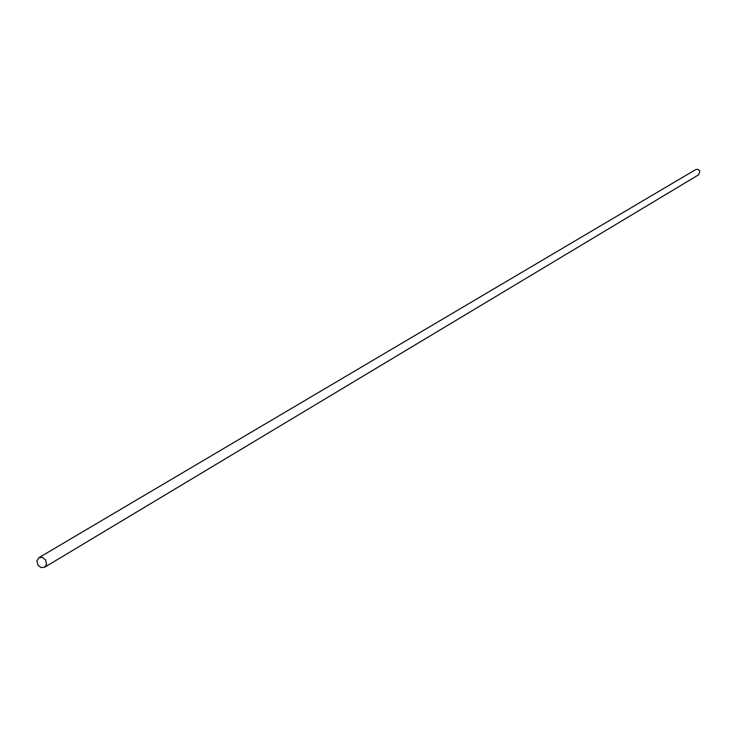 <?xml version="1.0" encoding="UTF-8"?>
<svg xmlns="http://www.w3.org/2000/svg" width="737" height="737" viewBox="0 0 737 737"><rect width="100%" height="100%" fill="white"/><g stroke="black" fill="none" stroke-linecap="round" stroke-linejoin="round"><path stroke-width="1.11" d="M44.588 567.269L698.805 174.687L699.828 170.873L697.856 169.27L695.756 169.565L38.886 557.688L36.914 560.737L37.919 565.086L41.069 567.582L44.588 567.269L46.532 564.22L45.528 559.89L42.387 557.393L38.886 557.688"/></g></svg>
